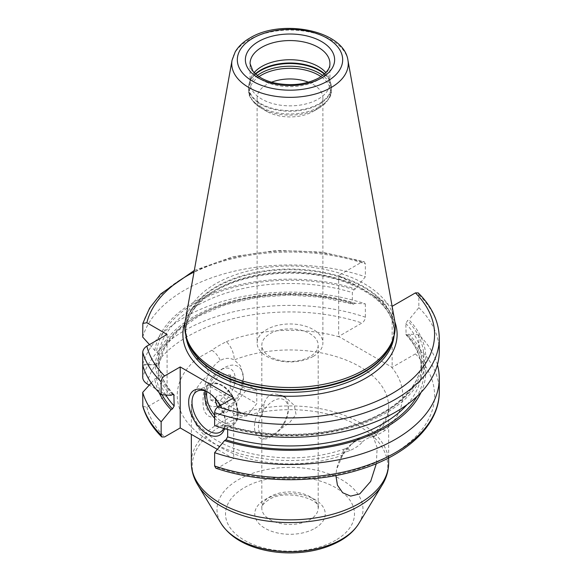 <?xml version="1.0" encoding="UTF-8"?>
<svg xmlns="http://www.w3.org/2000/svg" width="582" height="582" viewBox="0 0 582 582"><rect width="100%" height="100%" fill="white"/><g stroke="black" fill="none" stroke-linecap="round" stroke-linejoin="round"><path stroke-width="0.44" stroke-dasharray="2.91 2.18" d="M437.417 364.732A149.276 86.187 180 0 0 418.851 334.781L418.851 348.072C418.654 350.51 417.512 352.445 415.417 353.892L392.152 367.322L338.666 336.447L361.931 323.01C364.026 321.57 365.169 319.627 365.365 317.19A149.276 86.187 0 0 0 142.721 377.514M142.721 364.23A149.276 86.187 180 0 1 365.365 303.906L355.457 303.258A135.759 78.381 0 0 0 154.797 364.827L142.721 364.23L142.721 365.234L154.797 364.638L156.529 363.641L158.711 364.121L158.726 374.837L156.529 378.024L154.797 379.02L151.225 382.927M365.365 303.906L365.365 317.19M391.293 366.827A112.748 65.097 180 0 1 385.371 430.142C380.803 433.459 375.827 435.831 370.436 437.235A14.092 5.936 -109.2 0 0 365.809 435.431A14.092 5.936 -109.2 0 0 365.249 435.707A33.552 19.373 0 0 0 358.825 438.61A33.552 19.373 0 0 0 358.367 438.879A33.552 19.373 0 0 0 353.805 442.313A14.092 9.858 -133.8 0 1 362.426 441.862C359.923 445.026 355.828 447.9 350.138 450.483A112.748 65.097 180 0 1 208.785 440.574A112.748 65.097 180 0 1 196.956 358.65L211.812 350.277C215.413 347.614 220.251 344.755 226.311 341.699A14.092 6.497 68.4 0 1 234.27 359.923A98.656 56.956 180 0 1 336.018 356.54A98.656 56.956 180 0 1 388.652 406.927A98.656 56.956 180 0 1 373.455 437.308L377.151 447.74L376.336 463.636M215.893 468.219L218.068 467.826L233.695 458.805L217.348 449.369M142.83 406.447L146.846 407.109L167.085 395.418L149.239 385.117M385.371 430.142A14.092 9.734 -132.5 0 0 375.856 431.255L375.856 431.255A14.092 9.734 -132.5 0 0 373.455 437.308C371.338 435.292 368.602 434.754 365.249 435.707M220.236 414.217L233.826 401.936L240.315 391.25L243.494 377.405L240.512 365.947L234.27 359.923C229.497 357.646 224.819 357.843 220.236 360.513C215.711 363.095 211.826 367.846 208.589 374.75C203.707 384.062 200.921 405.392 204.915 412.1C208.407 417.92 213.514 418.625 220.236 414.217L224.39 411.816A27.012 15.598 120 0 0 243.494 378.737A27.012 15.598 120 0 0 224.39 367.708L224.39 367.708A27.012 15.598 120 0 0 205.293 400.787A27.012 15.598 120 0 0 224.39 411.816M196.956 358.65A14.092 9.494 49.9 0 1 208.589 374.75A98.656 56.956 180 0 0 191.34 406.927A98.656 56.956 180 0 0 242.345 456.797A98.656 56.956 180 0 0 342.616 455.109A14.092 6.14 -110 0 1 345.315 448.744C315.335 459.045 283.856 460.646 250.857 453.531C234.095 449.5 220.425 443.63 209.855 435.911L198.178 424.824C193.406 418.32 191.129 412.354 191.34 406.927L191.34 434.354M350.138 450.483A14.092 6.14 -110 0 0 345.315 448.744C347.643 447.813 349.447 446.598 350.735 445.106L342.616 455.109L336.571 469.492L335.865 475.523M353.805 442.313L350.735 445.106M388.652 457.918L388.652 406.927C388.681 412.289 387.146 420.437 375.856 431.255L358.367 438.879A46.982 46.982 0 0 0 336.571 469.492M309.93 356.679A28.191 16.274 180 0 1 279.215 360.207A28.191 16.274 180 0 1 261.813 345.17A28.191 16.274 180 0 1 270.07 333.661A28.191 16.274 0 0 1 300.785 330.132A28.191 16.274 0 0 1 318.187 345.17A28.191 16.274 0 0 1 309.93 356.679M264.243 438.763C265.377 439.272 267.32 438.755 270.07 437.228L278.552 430.498A23.957 13.83 120 0 0 288.337 407.116A23.957 13.83 120 0 0 283.376 396.153A23.957 13.83 120 0 0 278.552 395.04C275.795 393.592 272.965 393.592 270.07 395.033C267.32 396.851 265.377 399.601 264.243 403.297A23.957 13.83 120 0 0 259.419 437.649A23.957 13.83 120 0 0 264.243 438.763L262.089 439.192L261.813 438.493L261.813 416.785L264.243 403.297M270.07 437.228L273.387 435.314A21.141 12.207 120 0 0 288.337 409.422A21.141 12.207 120 0 0 273.387 400.787A21.141 12.207 -60 0 0 258.444 426.679A21.141 12.207 -60 0 0 273.387 435.314L270.07 437.228M278.552 395.04L286.046 397.695L294.376 405.516L296.012 414.464L289.683 422.496L278.552 430.498M313.254 356.38A32.883 18.988 0 0 0 322.886 342.958A32.883 18.988 0 0 0 302.582 325.411A32.883 18.988 0 0 0 266.745 329.528A32.883 18.988 180 0 0 257.113 342.958A32.883 18.988 180 0 0 277.418 360.498A32.883 18.988 180 0 0 313.254 356.38M308.424 82.215A32.883 18.988 0 0 1 322.886 97.943A32.883 18.988 0 0 1 313.254 111.366L318.652 108.252A40.514 23.389 0 0 0 318.652 108.252L313.254 111.366A32.883 18.988 180 0 1 266.745 111.366A32.883 18.988 180 0 1 257.113 97.943A32.883 18.988 180 0 1 266.745 84.514A32.883 18.988 0 0 1 271.576 82.215M329.929 82.797L329.929 63.62A39.932 23.054 0 0 1 318.238 79.916A39.932 23.054 0 0 1 274.719 84.914A39.932 23.054 0 0 1 250.064 63.62L250.064 82.797A39.932 23.054 180 0 0 274.719 104.098A39.932 23.054 180 0 0 318.238 99.1A39.932 23.054 0 0 0 329.929 82.797A39.932 23.054 0 0 0 329.208 78.432A39.932 23.054 0 0 0 325.847 72.641M250.064 82.797A39.932 23.054 180 0 1 250.791 78.432A39.932 23.054 180 0 1 254.152 72.641M185.323 320.493A105.233 60.754 180 0 1 215.587 283.798A105.233 60.754 0 0 1 325.2 269.502A105.233 60.754 0 0 1 394.669 320.493M394.902 321.926A107.11 61.838 0 0 0 372.495 294.987L358.323 286.802A107.11 61.838 0 0 0 214.256 290.702A107.11 61.838 180 0 0 185.098 321.926M392.152 306.328L392.152 367.322M372.495 294.987L392.13 306.321M194.315 270.434L232.982 256.72L276.865 250.435L321.948 252.122L364.106 261.631L361.931 262.024L338.666 275.453L358.323 286.802M338.666 275.453L338.666 336.447M418.851 334.781L408.935 334.133L407.56 334.926L406.12 334.912L405.829 323.461L407.56 320.544L408.935 319.751A135.759 78.381 180 0 1 385.997 412.965A135.759 78.381 180 0 1 224.543 426.206L214.627 425.558M418.218 292.892L418.851 294.754L418.851 307.652L408.935 319.751M167.085 334.432L167.085 395.418M154.797 364.827L156.529 365.823L158.711 365.343L158.726 354.627L156.529 351.441L154.797 350.444L149.472 344.602M158.995 392.486A135.759 78.381 180 0 1 154.797 379.02M421.004 392.486A135.759 78.381 0 0 0 408.935 334.133M355.457 303.258L352.99 304.255L352.343 303.135A131.539 75.944 0 0 0 158.726 365.176M364.106 261.631L365.365 263.872L365.365 276.777L355.457 288.868L354.074 289.669L352.343 292.586L352.343 303.135M418.851 307.652A149.276 86.187 180 0 1 439.279 351.164M142.721 337.102A149.276 86.187 180 0 1 365.365 276.777M171.064 395.331A135.759 78.381 180 0 1 154.797 364.638M154.797 350.444A135.759 78.381 180 0 1 355.457 288.868M224.543 426.206L227.009 425.209L227.657 426.33L227.657 429.472M233.695 397.819L233.695 458.805M220.12 405.654A25.841 14.921 60 0 1 225.219 423.23A25.841 14.921 60 0 1 224.521 428.621M223.728 428.396A23.491 13.561 -120 0 0 225.219 421.31A23.491 13.561 -120 0 0 208.611 392.544L206.952 391.584L208.611 392.544A23.491 13.561 60 0 0 207.803 392.093M217.792 407.007A9.399 5.427 60 0 0 222.229 411.532A9.399 5.427 -120 0 0 228.879 407.691A9.399 5.427 -120 0 0 222.229 396.189A9.399 5.427 60 0 0 215.638 399.136M205.293 395.993A21.141 12.207 -60 0 0 220.236 404.628A21.141 12.207 120 0 0 235.186 378.737A21.141 12.207 120 0 0 220.236 370.101L224.39 367.708L220.236 370.101A21.141 12.207 -60 0 0 205.293 395.993L205.293 400.787M230.203 374.968L230.203 388.252L220.236 400.649L210.269 399.761L210.269 386.477L220.236 374.073L230.203 374.968L256.778 390.311L256.778 403.595L246.812 415.999L236.845 415.104L236.845 401.82L246.812 389.423L256.778 390.311M230.203 388.252L256.778 403.595M220.236 374.073L246.812 389.423M210.269 386.477L236.845 401.82M210.269 399.761L236.845 415.104M220.236 400.649L246.812 415.999M439.279 391.584A149.276 86.187 0 0 0 418.851 348.072M362.426 441.862A23.484 13.561 180 0 1 370.436 437.235M415.417 353.892A144.576 83.473 180 0 1 392.232 454.44A144.576 83.473 180 0 1 218.068 467.826M146.846 407.109A144.576 83.473 0 0 0 164.582 436.951M146.846 383.734A144.576 83.473 180 0 1 361.931 323.01M226.311 341.699A112.748 65.097 180 0 1 339.524 336.942M388.652 462.894A98.656 56.956 0 0 0 327.753 410.266A98.656 56.956 0 0 0 220.236 422.612A98.656 56.956 180 0 0 191.34 462.894M211.812 350.277A14.092 8.133 60 0 1 220.236 360.513M197.691 484.748A97.776 56.454 180 0 1 220.862 426.213A97.776 56.454 0 0 1 341.998 418.327A97.776 56.454 0 0 1 382.309 484.748M358.912 523.414A72.997 42.144 0 0 0 328.815 473.828A72.997 42.144 0 0 0 238.38 479.714A72.997 42.144 180 0 0 221.08 523.414M335.596 540.271A64.486 37.226 180 0 1 244.404 540.271A64.486 37.226 180 0 1 244.404 487.621A64.486 37.226 0 0 1 335.596 487.621A64.486 37.226 0 0 1 335.596 540.271M314.913 528.332A35.233 20.341 0 0 0 314.913 499.56A35.233 20.341 0 0 0 265.086 499.56A35.233 20.341 180 0 0 265.086 528.332A35.233 20.341 180 0 0 314.913 528.332M318.187 345.17L318.187 508.195C321.642 499.291 284.918 488.414 268.608 499.909C260.569 505.329 262.06 507.737 261.813 508.195A28.191 16.274 180 0 0 279.215 523.225A28.191 16.274 180 0 0 309.93 519.704A28.191 16.274 0 0 0 318.187 508.195A28.191 16.274 0 0 0 300.785 493.158A28.191 16.274 0 0 0 270.07 496.686A28.191 16.274 180 0 0 261.813 508.195L261.813 438.493M266.745 111.366L261.347 108.252A40.514 23.389 180 0 0 318.645 108.252A40.514 23.389 0 0 0 321.009 76.657M318.652 108.252C327.979 101.712 332.206 95.652 331.34 90.086A41.344 23.869 0 0 1 319.234 106.964A41.344 23.869 180 0 1 274.18 112.137A41.344 23.869 180 0 1 248.66 90.086C247.801 95.674 252.035 101.726 261.347 108.252A40.514 23.389 180 0 1 258.99 76.657M324.341 74.11A41.344 23.869 0 0 1 331.34 87.395A41.344 23.869 0 0 1 319.234 104.273A41.344 23.869 180 0 1 274.18 109.445A41.344 23.869 180 0 1 248.66 87.395L248.66 90.086A41.344 23.869 180 0 1 257.309 75.471M250.791 78.432L249.503 82.288A41.249 23.811 180 0 0 270.659 107.83A41.249 23.811 180 0 0 319.162 103.64A41.249 23.811 0 0 0 330.496 82.288L331.34 90.086A41.344 23.869 0 0 0 322.683 75.471M255.374 73.856A41.249 23.811 180 0 0 249.503 82.288L248.66 87.395A41.344 23.869 180 0 1 255.658 74.11M329.208 78.432L330.496 82.288A41.249 23.811 0 0 0 324.625 73.856M347.941 60.252A58.251 33.632 0 0 0 309.486 32.025A58.251 33.632 0 0 0 248.805 39.94A58.251 33.632 0 0 0 232.058 60.252M393.17 338.739A104.294 60.215 0 0 0 394.29 329.921L392.501 340.746A104.389 60.266 0 0 0 338.942 276.094A104.389 60.266 0 0 0 216.184 286.708A104.389 60.266 180 0 0 187.499 340.746L185.702 329.921A104.294 60.215 180 0 1 216.249 287.348A104.294 60.215 0 0 1 329.914 274.297A104.294 60.215 0 0 1 394.29 329.921L394.29 332.126A104.294 60.215 0 0 0 329.914 276.501A104.294 60.215 0 0 0 216.249 289.552A104.294 60.215 180 0 0 185.702 332.126A104.294 60.215 180 0 0 185.876 335.552M186.829 338.739A104.294 60.215 180 0 1 185.702 329.921L185.702 332.126C185.942 316.477 195.93 302.713 215.667 290.84C247.648 271.714 302.866 267.465 342.572 281.215C376.074 293.452 393.316 310.424 394.29 332.126A104.294 60.215 0 0 1 394.123 335.552M156.529 365.823A133.889 77.304 180 0 1 354.074 304.051M407.56 334.926A133.889 77.304 180 0 1 416.93 396.531M162.072 394.742A133.889 77.304 180 0 1 156.529 378.024M361.931 262.024A144.576 83.473 0 0 0 194.032 271.998M418.851 294.754A149.276 86.187 180 0 1 439.279 338.266M142.721 324.196A149.276 86.187 180 0 1 365.365 263.872M354.074 289.669A133.889 77.304 0 0 0 156.529 351.441M225.918 425.413A133.889 77.304 0 0 0 384.673 412.202A133.889 77.304 0 0 0 407.56 320.544M172.439 394.538A133.889 77.304 180 0 1 156.529 363.641M173.116 394.298A131.539 75.944 180 0 1 158.726 364.288M158.726 354.627A131.539 75.944 180 0 1 352.343 292.586M405.829 323.461A131.539 75.944 180 0 1 421.543 359.458A131.539 75.944 180 0 1 227.657 426.33M165.775 394.989A131.539 75.944 180 0 1 158.726 374.837M407.058 404.643A131.539 75.944 0 0 0 421.543 370.007A131.539 75.944 0 0 0 405.829 334.01M214.627 418.218A23.491 13.561 -120 0 0 221.233 423.609A23.491 13.561 -120 0 0 232.982 424.773A23.491 13.561 -120 0 0 236.583 405.952A23.491 13.561 -120 0 0 221.233 385.255A23.491 13.561 -120 0 0 209.491 384.091A23.491 13.561 -120 0 0 205.017 390.922M214.627 415.213A22.08 12.746 -120 0 0 222.229 421.885A22.08 12.746 -120 0 0 237.842 412.871A22.08 12.746 -120 0 0 222.229 385.83A22.08 12.746 -120 0 0 206.894 391.65M243.494 378.737L243.494 377.405M261.813 416.785L261.813 345.17M257.113 97.943L257.113 342.958M322.886 97.943L322.886 342.958M173.873 394.552C164.968 384.928 159.912 374.779 158.711 364.121M406.12 334.912C416.363 346.014 421.499 357.712 421.543 370.007L421.543 359.458C422.074 385.284 396.036 411.474 355.166 424.518C316.441 437.409 266.149 437.686 227.009 425.209M158.711 365.343L164.742 347.214L178.565 330.3L199.43 315.735L226.042 304.561L256.698 297.511L289.45 295.052L322.239 297.351L352.99 304.255M225.219 421.31L225.219 423.23M220.36 432.062L232.982 424.773C244.12 419.433 236.125 392.61 221.938 385.182C217.239 382.527 213.085 382.163 209.491 384.091L196.869 391.38M288.337 409.422L288.337 407.116M283.376 396.153L286.046 397.695M259.419 437.649L262.089 439.192"/><path stroke-width="0.87" d="M161.149 421.812A149.276 86.187 180 0 1 142.721 392.363L142.83 406.447C146.024 417.44 152.346 427.603 161.781 436.958L161.149 435.096L161.149 421.812L171.064 409.713L172.439 408.92L174.171 406.003A131.539 75.944 180 0 1 165.775 394.989M437.417 364.732A149.276 86.187 180 0 1 439.279 378.3A149.276 86.187 180 0 1 364.274 453.058A149.276 86.187 180 0 1 214.627 452.687L214.627 465.978L215.893 468.219C259.303 483.038 315.575 483.577 359.807 469.609C407.291 455.211 439.628 424.671 439.279 391.584A149.276 86.187 0 0 1 364.274 466.342A149.276 86.187 0 0 1 214.627 465.978M149.472 344.602L142.721 337.102L142.83 323.396L146.846 322.741L167.085 334.432L146.846 346.115C144.3 347.854 142.925 349.928 142.721 352.328L142.721 377.514C142.925 379.922 144.3 381.988 146.846 383.734L149.239 385.117M161.781 436.958L164.582 436.951L180.209 427.93L180.209 366.936L164.582 375.957C162.487 377.398 161.345 379.34 161.149 381.777L161.149 394.683L171.064 395.331L172.439 394.538L173.873 394.552L174.171 406.003M217.348 449.369L180.209 427.93M376.336 463.636L370.669 481.416L359.763 493.907L350.662 496.111L342.667 492.736L337.444 485.192L335.865 475.523M308.424 82.215A32.883 18.988 0 0 0 271.576 82.215M325.847 72.641A39.932 23.054 0 0 0 261.762 66.494A39.932 23.054 180 0 0 254.152 72.641M186.669 338.266L187.499 340.746A104.389 60.266 180 0 0 259.412 386.95A104.389 60.266 180 0 0 363.815 371.942A104.389 60.266 0 0 0 392.501 340.746L393.33 338.266A105.233 60.754 0 0 1 364.412 369.716A105.233 60.754 180 0 1 259.165 384.848A105.233 60.754 180 0 1 186.669 338.266A105.233 60.754 180 0 1 185.323 320.493L232.058 60.252A58.251 33.632 0 0 0 264.956 94.088A58.251 33.632 0 0 0 331.187 87.504A58.251 33.632 0 0 0 347.941 60.252C343.809 30.119 281.528 18.486 249.933 37.997C243.429 41.737 238.54 46.313 235.266 51.74L232.058 60.252M393.33 338.266A105.233 60.754 0 0 0 394.669 320.493L347.941 60.252M392.13 306.321L415.417 292.899L418.218 292.892C432.033 306.649 439.054 321.773 439.279 338.266A149.276 86.187 180 0 1 364.274 413.024A149.276 86.187 180 0 1 214.627 412.66L214.627 425.558A149.276 86.187 180 0 0 364.274 425.929A149.276 86.187 180 0 0 439.279 351.164L439.279 338.266M142.721 392.363L151.225 382.927M171.064 409.713A135.759 78.381 180 0 1 158.995 392.486M421.004 392.486A135.759 78.381 0 0 1 224.543 440.596L214.627 452.687M224.543 440.596L225.918 439.796L227.657 436.878A131.539 75.944 0 0 0 407.058 404.643M214.627 412.66C214.823 410.223 215.973 408.28 218.068 406.84L233.695 397.819L180.209 366.936M161.149 394.683A149.276 86.187 180 0 1 142.721 365.234M227.657 429.472L227.657 436.878M224.521 428.621A25.841 14.921 60 0 1 206.952 433.779A25.841 14.921 60 0 1 188.677 402.133A25.841 14.921 60 0 1 206.952 391.584L206.952 391.584A25.841 14.921 60 0 1 220.12 405.654M223.728 428.396A23.491 13.561 -120 0 1 220.36 432.062A23.491 13.561 -120 0 1 208.611 430.898A23.491 13.561 60 0 1 193.268 410.201A23.491 13.561 60 0 1 196.869 391.38A23.491 13.561 60 0 1 207.803 392.093M217.792 407.007A9.399 5.427 60 0 1 215.638 399.136M142.721 405.647A149.276 86.187 0 0 0 161.149 435.096M191.34 434.354L191.34 462.894A98.656 56.956 180 0 0 252.246 515.514A98.656 56.956 180 0 0 359.763 503.168A98.656 56.956 0 0 0 388.652 462.894L388.652 457.918M197.691 484.748L221.08 523.414A72.997 42.144 180 0 0 341.619 539.318A72.997 42.144 0 0 0 358.912 523.414L382.309 484.748A97.776 56.454 0 0 1 359.138 506.049A97.776 56.454 180 0 1 197.691 484.748C193.515 477.858 191.398 470.576 191.34 462.894M321.009 76.657A40.514 23.389 0 0 0 261.347 75.173A40.514 23.389 180 0 0 258.99 76.657M257.309 75.471A41.344 23.869 180 0 1 260.765 73.208A41.344 23.869 0 0 1 322.683 75.471M324.341 74.11A41.344 23.869 0 0 0 260.765 70.517A41.344 23.869 180 0 0 255.658 74.11M255.374 73.856A41.249 23.811 180 0 1 260.831 69.964A41.249 23.811 0 0 1 324.625 73.856M261.762 47.317A39.932 23.054 0 0 0 250.064 63.62L253.017 71.317L257.921 75.922C262.162 78.97 267.575 81.291 274.158 82.884C291.182 86.34 306.205 84.63 319.205 77.77C330.336 70.589 329.921 65.242 329.929 63.62A39.932 23.054 0 0 0 305.281 42.319A39.932 23.054 0 0 0 261.762 47.317M258.444 41.562A44.632 25.768 0 0 0 258.444 78.003A44.632 25.768 0 0 0 321.555 78.003A44.632 25.768 0 0 0 321.555 41.562A44.632 25.768 0 0 0 258.444 41.562M327.244 81.284A52.678 30.409 0 0 0 327.244 38.274A52.678 30.409 0 0 0 252.755 38.274A52.678 30.409 0 0 0 252.755 81.284A52.678 30.409 0 0 0 327.244 81.284M393.17 338.739A104.294 60.215 0 0 1 363.743 372.502A104.294 60.215 180 0 1 257.266 387.095A104.294 60.215 180 0 1 186.829 338.739M185.876 335.552A104.294 60.215 180 0 0 252.843 388.39A104.294 60.215 180 0 0 363.743 374.706A104.294 60.215 0 0 0 394.123 335.552M394.902 321.926A107.11 61.838 0 0 1 365.736 378.154A107.11 61.838 180 0 1 239.166 388.863A107.11 61.838 180 0 1 185.098 321.926M416.93 396.531A133.889 77.304 180 0 1 225.918 439.796M172.439 408.92A133.889 77.304 180 0 1 162.072 394.742M218.068 406.84A144.576 83.473 0 0 0 392.232 393.454A144.576 83.473 0 0 0 415.417 292.899M146.846 346.115A144.576 83.473 0 0 0 164.582 375.957M194.032 271.998A144.576 83.473 0 0 0 146.846 322.741M142.721 352.328A149.276 86.187 0 0 0 161.149 381.777M174.171 395.454A131.539 75.944 180 0 1 173.116 394.298M205.017 390.922A23.491 13.561 -120 0 0 214.627 418.218M206.894 391.65A22.08 12.746 -120 0 0 214.627 415.213M439.279 378.3L439.279 391.584M382.309 484.748C386.484 477.858 388.601 470.576 388.652 462.894M221.08 523.414C228.704 535.164 241.115 543.537 258.328 548.535C268.447 551.46 279.105 552.915 290.294 552.9C309.391 552.747 326.058 548.695 340.295 540.736C348.436 536.08 354.642 530.304 358.912 523.414M142.83 323.396L149.61 308.111L160.734 293.946L194.315 270.434"/></g></svg>
